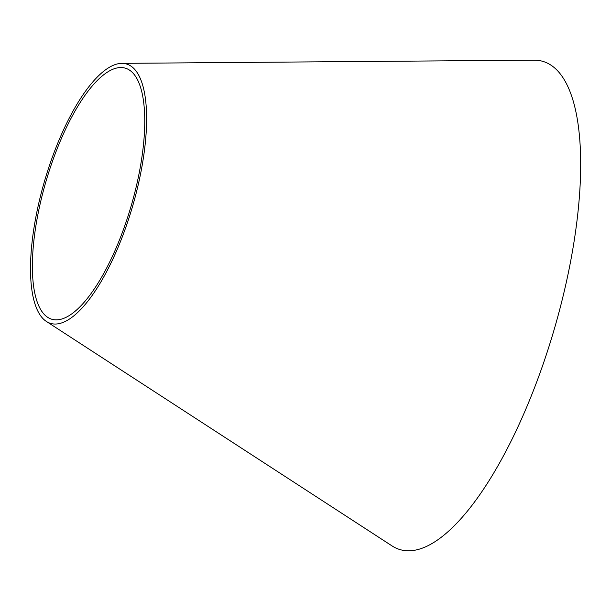 <?xml version="1.0" encoding="UTF-8"?>
<svg xmlns="http://www.w3.org/2000/svg" width="611" height="611" viewBox="0 0 611 611"><rect width="100%" height="100%" fill="white"/><g stroke="black" fill="none" stroke-linecap="round" stroke-linejoin="round"><path stroke-width="0.92" d="M121.788 63.361L533.953 60.168A254.344 86.166 106.3 0 1 542.988 364.568A254.344 86.166 106.3 0 1 392.109 545.951L46.421 321.47A135.138 45.787 106.3 0 1 44.603 180.887A135.138 45.787 106.3 0 1 121.788 63.361A135.138 45.787 106.3 0 1 126.592 225.1A135.138 45.787 106.3 0 1 46.421 321.47M125.37 224.092A130.807 44.313 106.3 0 1 47.773 317.376A130.807 44.313 106.3 0 1 46.016 181.291A130.807 44.313 106.3 0 1 120.718 67.538A130.807 44.313 106.3 0 1 125.37 224.092"/></g></svg>
